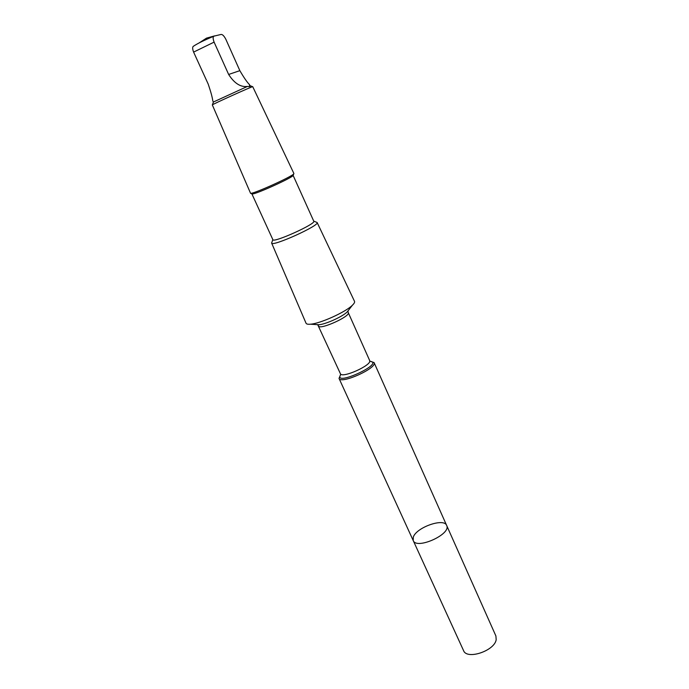 <?xml version="1.0" encoding="UTF-8"?>
<svg xmlns="http://www.w3.org/2000/svg" width="689" height="689" viewBox="0 0 689 689"><rect width="100%" height="100%" fill="white"/><g stroke="black" fill="none" stroke-linecap="round" stroke-linejoin="round"><path stroke-width="1.03" d="M413.305 537.093C416.389 527.361 444.035 517.637 446.653 525.449C451.648 534.121 416.414 550.029 413.211 540.546L413.305 537.093M463.551 650.58C466.772 660.114 494.616 650.881 496.192 639.668L495.899 635.973L446.653 525.449C451.648 534.121 416.414 550.029 413.211 540.546L463.551 650.58M247.385 86.444L213.349 102.041L212.789 100.827C212.333 97.278 210.8 91.697 208.199 84.084L193.6 52.097C192.326 48.643 192.36 46.637 193.704 46.077C197.545 43.485 204.349 40.16 214.115 36.104C212.823 36.62 212.815 38.627 214.098 42.124L228.645 74.464C234.312 83.3 240.556 87.296 247.385 86.444C250.167 86.857 250.856 86.59 249.461 85.643L249.9 85.539L249.47 84.583C247.196 82.396 243.992 77.754 239.85 70.657L225.794 39.187C224.063 35.914 222.487 34.338 221.074 34.45L214.115 36.104M340.564 374.807L339.022 378.39C340.693 384.651 377.667 367.96 374.075 362.569L370.372 361.355M272.844 239.617L271.621 243.045L306.037 323.219C306.424 324.088 307.88 324.424 310.403 324.209C320.084 323.649 345.542 312.16 352.363 305.261C354.189 303.504 354.904 302.195 354.508 301.326L317.129 222.495L313.753 221.143M271.621 243.045C271.75 247.213 320.161 225.355 317.129 222.495M251.864 193.833L272.87 239.686C273.102 243.295 316.337 223.77 313.779 221.221L293.152 175.471L293.893 173.507L252.734 86.685C253.707 85.651 210.912 104.969 212.333 104.926L250.589 193.342C253.647 193.971 292.196 176.565 293.755 173.852M251.864 193.85L252.208 193.962C255.154 194.565 291.654 178.089 293.152 175.471M249.461 85.643L249.47 84.583M193.6 52.097L214.098 42.124M340.607 374.747C332.83 387.373 386.228 362.672 369.7 361.294M316.492 324.597L318.869 324.743L317.818 324.932L340.4 373.688C341.778 378.838 372.594 364.929 369.64 360.485L369.709 361.26M318.637 326.018C319.618 330.324 350.856 316.217 348.272 312.634L369.64 360.485M310.403 324.209L318.869 324.743C325.492 324.364 342.502 316.682 347.17 311.962L348.625 310.084M239.85 70.657L228.645 74.464M339.022 378.39L413.211 540.546M374.075 362.569L446.653 525.449M340.4 373.688L340.624 374.497M352.363 305.261L347.17 311.962L348.005 311.307L348.272 312.634M252.208 193.962L250.589 193.342M213.392 102.05L212.41 104.84M249.874 85.582L252.613 86.693M214.503 35.906L206.493 38.145L199.207 42.873"/></g></svg>
